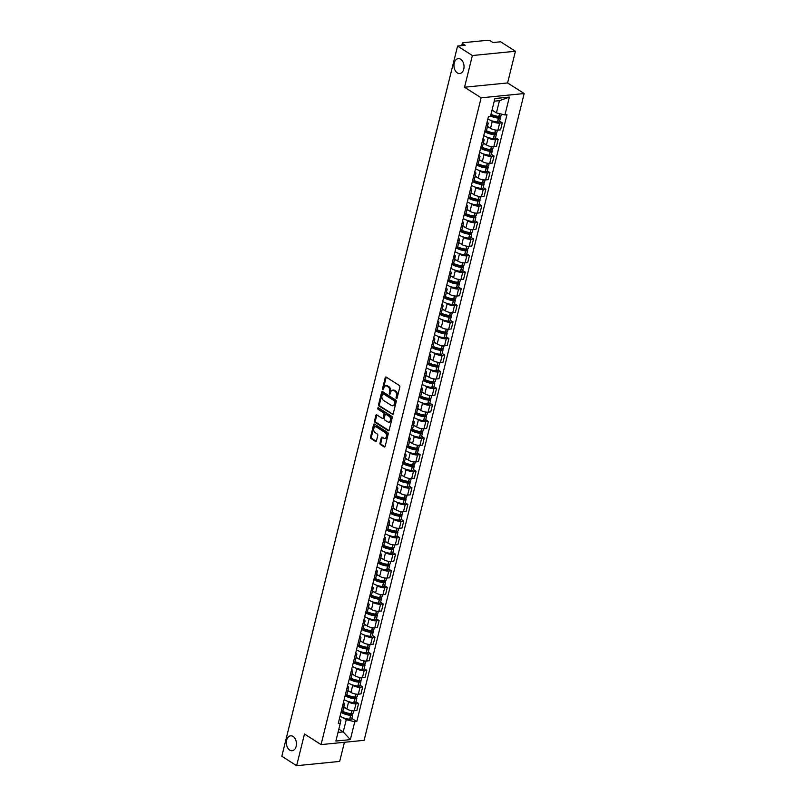 <?xml version="1.0" encoding="UTF-8"?>
<svg xmlns="http://www.w3.org/2000/svg" width="806" height="806" viewBox="0 0 806 806"><rect width="100%" height="100%" fill="white"/><g stroke="black" fill="none" stroke-linecap="round" stroke-linejoin="round"><path stroke-width="1.21" d="M396.401 398.507A0.806 0.544 -95.7 0 0 397.096 398.104L399.836 387.011A1.149 0.766 -95.7 0 0 399.363 385.5L386.215 377.107A1.149 0.766 -95.7 0 0 385.228 377.682L382.487 388.774A0.806 0.544 -95.7 0 0 383.505 389.429L383.868 387.998A3.667 2.468 -95.7 0 1 385.832 385.832A3.667 2.468 -95.7 0 1 387.031 386.145L388.119 386.85A3.667 2.468 -95.7 0 1 389.63 391.676L389.278 393.116A0.806 0.544 -95.7 0 0 390.295 393.771L390.658 392.331A3.667 2.468 -95.7 0 1 392.633 390.175A3.667 2.468 -95.7 0 1 393.822 390.487L394.91 391.182A3.667 2.468 -95.7 0 1 396.421 396.018L396.068 397.449A0.806 0.544 -95.7 0 0 396.401 398.507M293.092 736.472A7.476 5.017 -95.7 0 0 290.674 735.838A7.476 5.017 -95.7 0 0 286.382 741.963A7.476 5.017 -95.7 0 0 289.727 750.084A7.476 5.017 -95.7 0 0 292.145 750.718A7.476 5.017 -95.7 0 0 296.437 744.583A7.476 5.017 -95.7 0 0 293.092 736.472M460.679 59.271A7.476 5.017 -95.7 0 0 458.261 58.637A7.476 5.017 -95.7 0 0 453.969 64.762A7.476 5.017 -95.7 0 0 457.314 72.883A7.476 5.017 -95.7 0 0 459.742 73.517A7.476 5.017 -95.7 0 0 464.024 67.382A7.476 5.017 -95.7 0 0 460.679 59.271M379.999 443.068A1.149 0.766 -95.7 0 0 380.472 444.58L384.16 446.937A1.149 0.766 -95.7 0 0 385.147 446.353L388.2 434.041A1.149 0.766 -95.7 0 0 387.726 432.53L374.578 424.137A1.149 0.766 -95.7 0 0 373.591 424.712L370.548 437.023A1.149 0.766 -95.7 0 0 371.012 438.535L375.475 441.386A1.149 0.766 -95.7 0 0 376.462 440.801L377.762 435.532A1.149 0.766 -95.7 0 0 377.289 434.021L375.082 432.61A3.063 2.055 -95.7 0 1 373.712 429.286A3.063 2.055 -95.7 0 1 375.475 426.767A3.063 2.055 -95.7 0 1 376.462 427.029L385.117 432.56A3.063 2.055 -95.7 0 1 386.487 435.885A3.063 2.055 -95.7 0 1 384.734 438.404A3.063 2.055 -95.7 0 1 383.737 438.142L382.296 437.225A1.149 0.766 -95.7 0 0 381.309 437.799L379.999 443.068L380.865 442.988A1.149 0.766 -95.7 0 0 381.339 444.489L384.946 446.796M464.538 87.219L507.589 82.947L515.427 51.252L472.376 55.533L464.538 87.219L481.132 97.818L321.06 744.603L304.477 734.014L296.628 765.7L281.828 756.24L457.576 46.073L465.193 45.317L462.886 43.846L462.453 45.589M472.376 55.533L457.576 46.073M392.2 414.475A1.149 0.766 -95.7 0 0 393.187 413.891L396.23 401.579A1.149 0.766 -95.7 0 0 395.756 400.068L382.618 391.666A1.149 0.766 -95.7 0 0 381.631 392.25L378.578 404.562A1.149 0.766 -95.7 0 0 379.052 406.073L392.915 414.405M392.22 417.81L389.167 430.122A1.149 0.766 -95.7 0 1 388.18 430.706L375.032 422.304A1.149 0.766 -95.7 0 1 374.558 420.792L375.868 415.523A1.149 0.766 -95.7 0 1 376.855 414.949L382.185 418.354A1.149 0.766 -95.7 0 0 383.172 417.78L384.039 414.274A1.149 0.766 -95.7 0 0 383.565 412.773L378.014 409.226A0.806 0.544 -95.7 0 1 378.377 407.765L391.746 416.299A1.149 0.766 -95.7 0 1 392.22 417.81M515.427 51.252L500.617 41.791L493 42.557L490.693 41.076A2.337 0.806 13.9 0 0 487.489 40.3L463.118 42.718A2.337 0.806 13.9 0 0 462.342 43.111A2.337 0.806 13.9 0 0 462.886 43.846M507.589 82.947L524.172 93.536L364.111 740.331L321.06 744.603M296.628 765.7L339.679 761.418L344.414 742.286M487.116 121.968A5.37 1.864 -166.1 0 1 488.194 123.54A5.37 1.864 -166.1 0 1 486.512 124.416M487.489 126.391L490.542 128.335A5.37 1.864 13.9 0 0 497.917 130.129L499.66 123.117A5.37 1.864 -166.1 0 1 492.275 121.323L490.925 120.457M499.66 123.117L502.289 122.855L499.639 121.162M484.779 131.438A5.37 1.864 13.9 0 0 486.451 130.552L488.194 123.54M497.917 130.129L500.546 129.867L502.289 122.855M483.016 138.561A5.37 1.864 -166.1 0 1 484.084 140.123A5.37 1.864 -166.1 0 1 482.411 141.01M495.529 137.745L498.179 139.438L495.549 139.7A5.37 1.864 -166.1 0 1 488.174 137.907L486.824 137.05M480.668 148.022A5.37 1.864 13.9 0 0 482.351 147.145L484.084 140.123M483.378 142.974L486.431 144.929A5.37 1.864 13.9 0 0 493.816 146.722L496.446 146.46L498.179 139.438M478.905 155.145A5.37 1.864 -166.1 0 1 479.983 156.717A5.37 1.864 -166.1 0 1 478.301 157.593M491.428 154.339L494.078 156.032L491.448 156.293A5.37 1.864 -166.1 0 1 484.063 154.5L482.713 153.634M476.568 164.615A5.37 1.864 13.9 0 0 478.24 163.729L479.983 156.717M479.278 159.568L482.331 161.522A5.37 1.864 13.9 0 0 489.705 163.306L492.335 163.054L494.078 156.032M474.805 171.738A5.37 1.864 -166.1 0 1 475.872 173.3A5.37 1.864 -166.1 0 1 474.2 174.187M487.318 170.932L489.967 172.615L487.338 172.877A5.37 1.864 -166.1 0 1 479.963 171.094L478.613 170.227M472.457 181.209A5.37 1.864 13.9 0 0 474.14 180.322L475.872 173.3M475.167 176.161L478.22 178.106A5.37 1.864 13.9 0 0 485.605 179.899L488.235 179.637L489.967 172.615M470.694 188.332A5.37 1.864 -166.1 0 1 471.772 189.894A5.37 1.864 -166.1 0 1 470.089 190.78M483.217 187.516L485.867 189.209L483.237 189.47A5.37 1.864 -166.1 0 1 475.852 187.677L474.502 186.821M468.357 197.792A5.37 1.864 13.9 0 0 470.029 196.916L471.772 189.894M471.067 192.745L474.119 194.699A5.37 1.864 13.9 0 0 481.494 196.493L484.124 196.231L485.867 189.209M466.593 204.915A5.37 1.864 -166.1 0 1 467.661 206.487A5.37 1.864 -166.1 0 1 465.989 207.364M479.107 204.109L481.756 205.802L479.127 206.064A5.37 1.864 -166.1 0 1 471.752 204.271L470.402 203.404M464.246 214.386A5.37 1.864 13.9 0 0 465.928 213.499L467.661 206.487M466.956 209.338L470.009 211.283A5.37 1.864 13.9 0 0 477.394 213.076L480.023 212.814L481.756 205.802M462.483 221.509A5.37 1.864 -166.1 0 1 463.561 223.071A5.37 1.864 -166.1 0 1 461.878 223.957M475.006 220.693L477.656 222.385L475.026 222.647A5.37 1.864 -166.1 0 1 467.641 220.854L466.291 219.998M460.145 230.979A5.37 1.864 13.9 0 0 461.818 230.093L463.561 223.071M462.856 225.922L465.908 227.876A5.37 1.864 13.9 0 0 473.293 229.67L475.913 229.408L477.656 222.385M458.382 238.102A5.37 1.864 -166.1 0 1 459.45 239.664A5.37 1.864 -166.1 0 1 457.778 240.551M470.895 237.286L473.545 238.979L470.916 239.241A5.37 1.864 -166.1 0 1 463.541 237.448L462.191 236.591M456.035 247.563A5.37 1.864 13.9 0 0 457.717 246.686L459.45 239.664M458.745 242.515L461.798 244.47A5.37 1.864 13.9 0 0 469.183 246.263L471.812 246.001L473.545 238.979M454.272 254.686A5.37 1.864 -166.1 0 1 455.35 256.248A5.37 1.864 -166.1 0 1 453.667 257.134M466.795 253.88L469.445 255.573L466.815 255.834A5.37 1.864 -166.1 0 1 459.43 254.041L458.08 253.175M451.934 264.156A5.37 1.864 13.9 0 0 453.607 263.27L455.35 256.248M454.644 259.109L457.697 261.053A5.37 1.864 13.9 0 0 465.082 262.847L467.702 262.585L469.445 255.573M450.171 271.279A5.37 1.864 -166.1 0 1 451.239 272.841A5.37 1.864 -166.1 0 1 449.567 273.728M462.684 270.463L465.334 272.156L462.704 272.418A5.37 1.864 -166.1 0 1 455.33 270.625L453.98 269.768M447.824 280.74A5.37 1.864 13.9 0 0 449.506 279.863L451.239 272.841M450.534 275.692L453.587 277.647A5.37 1.864 13.9 0 0 460.972 279.44L463.601 279.178L465.334 272.156M446.061 287.863A5.37 1.864 -166.1 0 1 447.139 289.435A5.37 1.864 -166.1 0 1 445.456 290.311M458.584 287.057L461.234 288.75L458.604 289.011A5.37 1.864 -166.1 0 1 451.219 287.218L449.869 286.352M443.723 297.333A5.37 1.864 13.9 0 0 445.396 296.447L447.139 289.435M446.433 292.286L449.486 294.24A5.37 1.864 13.9 0 0 456.871 296.024L459.491 295.762L461.234 288.75M441.96 304.456A5.37 1.864 -166.1 0 1 443.028 306.018A5.37 1.864 -166.1 0 1 441.356 306.905M454.473 303.65L457.123 305.333L454.493 305.595A5.37 1.864 -166.1 0 1 447.118 303.802L445.768 302.945M439.613 313.927A5.37 1.864 13.9 0 0 441.295 313.04L443.028 306.018M442.323 308.879L445.375 310.824A5.37 1.864 13.9 0 0 452.76 312.617L455.39 312.355L457.123 305.333M437.849 321.05A5.37 1.864 -166.1 0 1 438.927 322.612A5.37 1.864 -166.1 0 1 437.245 323.498M450.373 320.234L453.022 321.926L450.393 322.188A5.37 1.864 -166.1 0 1 443.008 320.395L441.658 319.539M435.512 330.51A5.37 1.864 13.9 0 0 437.184 329.634L438.927 322.612M438.222 325.463L441.275 327.417A5.37 1.864 13.9 0 0 448.66 329.211L451.279 328.949L453.022 321.926M433.749 337.633A5.37 1.864 -166.1 0 1 434.817 339.205A5.37 1.864 -166.1 0 1 433.144 340.082M446.262 336.827L448.912 338.52L446.282 338.782A5.37 1.864 -166.1 0 1 438.907 336.989L437.557 336.122M431.401 347.104A5.37 1.864 13.9 0 0 433.084 346.217L434.817 339.205M434.112 342.056L437.164 344.001A5.37 1.864 13.9 0 0 444.549 345.794L447.179 345.532L448.912 338.52M429.638 354.227A5.37 1.864 -166.1 0 1 430.716 355.789A5.37 1.864 -166.1 0 1 429.034 356.675M442.162 353.411L444.811 355.103L442.182 355.365A5.37 1.864 -166.1 0 1 434.797 353.572L433.447 352.716M427.301 363.697A5.37 1.864 13.9 0 0 428.973 362.811L430.716 355.789M430.011 358.64L433.064 360.594A5.37 1.864 13.9 0 0 440.449 362.388L443.068 362.126L444.811 355.103M425.538 370.82A5.37 1.864 -166.1 0 1 426.606 372.382A5.37 1.864 -166.1 0 1 424.933 373.269M438.051 370.004L440.701 371.697L438.071 371.959A5.37 1.864 -166.1 0 1 430.696 370.166L429.346 369.299M423.19 380.281A5.37 1.864 13.9 0 0 424.873 379.394L426.606 372.382M425.9 375.233L428.953 377.188A5.37 1.864 13.9 0 0 436.338 378.981L438.968 378.719L440.701 371.697M421.427 387.404A5.37 1.864 -166.1 0 1 422.505 388.966A5.37 1.864 -166.1 0 1 420.823 389.852M433.95 386.598L436.6 388.291L433.971 388.542A5.37 1.864 -166.1 0 1 426.586 386.759L425.236 385.893M419.09 396.874A5.37 1.864 13.9 0 0 420.762 395.988L422.505 388.966M421.8 391.827L424.853 393.771A5.37 1.864 13.9 0 0 432.238 395.565L434.857 395.303L436.6 388.291M417.327 403.997A5.37 1.864 -166.1 0 1 418.395 405.559A5.37 1.864 -166.1 0 1 416.722 406.446M429.84 403.181L432.49 404.874L429.86 405.136A5.37 1.864 -166.1 0 1 422.485 403.343L421.135 402.486M414.979 413.458A5.37 1.864 13.9 0 0 416.662 412.581L418.395 405.559M417.689 408.41L420.742 410.365A5.37 1.864 13.9 0 0 428.127 412.158L430.757 411.896L432.49 404.874M413.216 420.581A5.37 1.864 -166.1 0 1 414.294 422.153A5.37 1.864 -166.1 0 1 412.612 423.029M425.739 419.775L428.389 421.467L425.759 421.729A5.37 1.864 -166.1 0 1 418.374 419.936L417.024 419.07M410.879 430.051A5.37 1.864 13.9 0 0 412.551 429.165L414.294 422.153M413.589 425.004L416.642 426.948A5.37 1.864 13.9 0 0 424.027 428.742L426.646 428.48L428.389 421.467M409.116 437.174A5.37 1.864 -166.1 0 1 410.183 438.736A5.37 1.864 -166.1 0 1 408.511 439.623M421.629 436.368L424.278 438.051L421.649 438.313A5.37 1.864 -166.1 0 1 414.274 436.52L412.924 435.663M406.768 446.645A5.37 1.864 13.9 0 0 408.451 445.758L410.183 438.736M409.478 441.597L412.531 443.542A5.37 1.864 13.9 0 0 419.916 445.335L422.546 445.073L424.278 438.051M405.005 453.768A5.37 1.864 -166.1 0 1 406.083 455.33A5.37 1.864 -166.1 0 1 404.4 456.216M417.528 452.952L420.178 454.644L417.548 454.906A5.37 1.864 -166.1 0 1 410.163 453.113L408.813 452.257M402.668 463.228A5.37 1.864 13.9 0 0 404.34 462.352L406.083 455.33M405.378 458.181L408.43 460.135A5.37 1.864 13.9 0 0 415.815 461.929L418.435 461.667L420.178 454.644M400.904 470.351A5.37 1.864 -166.1 0 1 401.972 471.923A5.37 1.864 -166.1 0 1 400.3 472.8M413.418 469.545L416.067 471.238L413.438 471.5A5.37 1.864 -166.1 0 1 406.063 469.707L404.713 468.84M398.557 479.822A5.37 1.864 13.9 0 0 400.239 478.935L401.972 471.923M401.267 474.774L404.32 476.719A5.37 1.864 13.9 0 0 411.705 478.512L414.334 478.25L416.067 471.238M396.794 486.945A5.37 1.864 -166.1 0 1 397.872 488.507A5.37 1.864 -166.1 0 1 396.189 489.393M409.317 486.129L411.967 487.821L409.337 488.083A5.37 1.864 -166.1 0 1 401.952 486.29L400.602 485.434M394.456 496.415A5.37 1.864 13.9 0 0 396.129 495.529L397.872 488.507M397.167 491.358L400.219 493.312A5.37 1.864 13.9 0 0 407.604 495.106L410.224 494.844L411.967 487.821M392.693 503.538A5.37 1.864 -166.1 0 1 393.761 505.1A5.37 1.864 -166.1 0 1 392.089 505.977M405.206 502.722L407.856 504.415L405.227 504.677A5.37 1.864 -166.1 0 1 397.852 502.884L396.502 502.017M390.346 512.999A5.37 1.864 13.9 0 0 392.028 512.112L393.761 505.1M393.056 507.951L396.109 509.906A5.37 1.864 13.9 0 0 403.494 511.689L406.123 511.437L407.856 504.415M388.583 520.122A5.37 1.864 -166.1 0 1 389.661 521.683A5.37 1.864 -166.1 0 1 387.978 522.57M401.106 519.316L403.756 521.008L401.126 521.26A5.37 1.864 -166.1 0 1 393.741 519.477L392.391 518.611M386.245 529.592A5.37 1.864 13.9 0 0 387.918 528.706L389.661 521.683M388.955 524.545L392.008 526.489A5.37 1.864 13.9 0 0 399.393 528.283L402.013 528.021L403.756 521.008M384.482 536.715A5.37 1.864 -166.1 0 1 385.55 538.277A5.37 1.864 -166.1 0 1 383.878 539.164M396.995 535.899L399.645 537.592L397.015 537.854A5.37 1.864 -166.1 0 1 389.641 536.061L388.291 535.204M382.135 546.176A5.37 1.864 13.9 0 0 383.817 545.299L385.55 538.277M384.845 541.128L387.898 543.083A5.37 1.864 13.9 0 0 395.283 544.876L397.912 544.614L399.645 537.592M380.372 553.299A5.37 1.864 -166.1 0 1 381.45 554.871A5.37 1.864 -166.1 0 1 379.767 555.747M392.895 552.493L395.545 554.185L392.915 554.447A5.37 1.864 -166.1 0 1 385.53 552.654L384.18 551.788M378.034 562.769A5.37 1.864 13.9 0 0 379.707 561.883L381.45 554.871M380.744 557.722L383.797 559.666A5.37 1.864 13.9 0 0 391.182 561.46L393.802 561.198L395.545 554.185M376.271 569.892A5.37 1.864 -166.1 0 1 377.339 571.454A5.37 1.864 -166.1 0 1 375.667 572.341M388.784 569.076L391.434 570.769L388.804 571.031A5.37 1.864 -166.1 0 1 381.429 569.238L380.079 568.381M373.924 579.363A5.37 1.864 13.9 0 0 375.606 578.476L377.339 571.454M376.634 574.315L379.686 576.26A5.37 1.864 13.9 0 0 387.071 578.053L389.701 577.791L391.434 570.769M372.16 586.486A5.37 1.864 -166.1 0 1 373.238 588.048A5.37 1.864 -166.1 0 1 371.556 588.934M384.684 585.67L387.333 587.362L384.704 587.624A5.37 1.864 -166.1 0 1 377.319 585.831L375.969 584.975M369.823 595.946A5.37 1.864 13.9 0 0 371.495 595.07L373.238 588.048M372.533 590.899L375.586 592.853A5.37 1.864 13.9 0 0 382.971 594.647L385.59 594.385L387.333 587.362M368.06 603.069A5.37 1.864 -166.1 0 1 369.128 604.641A5.37 1.864 -166.1 0 1 367.455 605.518M380.573 602.263L383.223 603.956L380.593 604.218A5.37 1.864 -166.1 0 1 373.218 602.425L371.868 601.558M365.712 612.54A5.37 1.864 13.9 0 0 367.395 611.653L369.128 604.641M368.423 607.492L371.475 609.437A5.37 1.864 13.9 0 0 378.86 611.23L381.49 610.968L383.223 603.956M363.949 619.663A5.37 1.864 -166.1 0 1 365.027 621.225A5.37 1.864 -166.1 0 1 363.345 622.111M376.473 618.847L379.122 620.539L376.493 620.801A5.37 1.864 -166.1 0 1 369.108 619.008L367.758 618.152M361.612 629.123A5.37 1.864 13.9 0 0 363.284 628.247L365.027 621.225M364.322 624.076L367.375 626.03A5.37 1.864 13.9 0 0 374.76 627.824L377.379 627.562L379.122 620.539M359.849 636.246A5.37 1.864 -166.1 0 1 360.917 637.818A5.37 1.864 -166.1 0 1 359.244 638.695M372.362 635.44L375.012 637.133L372.382 637.395A5.37 1.864 -166.1 0 1 365.007 635.602L363.657 634.735M357.501 645.717A5.37 1.864 13.9 0 0 359.184 644.83L360.917 637.818M360.211 640.669L363.264 642.624A5.37 1.864 13.9 0 0 370.649 644.407L373.279 644.155L375.012 637.133M355.738 652.84A5.37 1.864 -166.1 0 1 356.816 654.401A5.37 1.864 -166.1 0 1 355.134 655.288M368.261 652.034L370.911 653.726L368.282 653.978A5.37 1.864 -166.1 0 1 360.897 652.195L359.547 651.329M353.401 662.31A5.37 1.864 13.9 0 0 355.073 661.424L356.816 654.401M356.111 657.263L359.164 659.207A5.37 1.864 13.9 0 0 366.549 661.001L369.168 660.739L370.911 653.726M351.638 669.433A5.37 1.864 -166.1 0 1 352.706 670.995A5.37 1.864 -166.1 0 1 351.033 671.882M364.151 668.617L366.801 670.31L364.171 670.572A5.37 1.864 -166.1 0 1 356.796 668.779L355.446 667.922M349.29 678.894A5.37 1.864 13.9 0 0 350.973 678.017L352.706 670.995M352 673.846L355.053 675.801A5.37 1.864 13.9 0 0 362.438 677.594L365.068 677.332L366.801 670.31M347.527 686.017A5.37 1.864 -166.1 0 1 348.605 687.589A5.37 1.864 -166.1 0 1 346.923 688.465M360.05 685.211L362.7 686.903L360.07 687.165A5.37 1.864 -166.1 0 1 352.685 685.372L351.335 684.506M345.19 695.487A5.37 1.864 13.9 0 0 346.862 694.601L348.605 687.589M347.9 690.44L350.953 692.384A5.37 1.864 13.9 0 0 358.338 694.178L360.957 693.916L362.7 686.903M343.427 702.61A5.37 1.864 -166.1 0 1 344.494 704.172A5.37 1.864 -166.1 0 1 342.822 705.059M355.94 701.794L358.589 703.487L355.96 703.749A5.37 1.864 -166.1 0 1 348.585 701.955L347.235 701.099M341.079 712.081A5.37 1.864 13.9 0 0 342.762 711.194L344.494 704.172M343.789 707.033L346.842 708.978A5.37 1.864 13.9 0 0 354.227 710.771L356.856 710.509L358.589 703.487M492.033 110.079L496.425 112.89L499.458 100.659L494.239 101.183M338.016 732.442L343.235 731.919L346.258 719.687L354.771 721.753L350.348 739.626L335.88 741.057L340.303 723.194L338.278 723.395L488.446 116.598L490.471 116.396L494.894 98.523L509.362 97.093L504.939 114.956L496.425 112.89M354.771 721.753L356.796 721.551L506.964 114.754L504.939 114.956M481.132 97.818L524.172 93.536M338.842 729.108L343.235 731.919L350.348 739.626M339.316 719.194L340.928 720.221L340.303 723.194M346.258 719.687L343.124 717.693M351.839 718.388L356.796 721.551M509.362 97.093L499.458 100.659M397.056 398.214A0.806 0.544 -95.7 0 1 396.935 397.368L397.287 395.927A3.667 2.468 -95.7 0 0 395.776 391.101L394.91 391.182M392.633 390.175L393.489 390.094A3.667 2.468 -95.7 0 1 394.678 390.396L395.776 391.101M385.832 385.832L386.699 385.752A3.667 2.468 -95.7 0 1 387.888 386.064L388.986 386.759A3.667 2.468 -95.7 0 1 390.497 391.595L390.134 393.026A0.806 0.544 -95.7 0 0 390.265 393.872M386.306 377.158A1.149 0.766 -95.7 0 0 386.094 377.601L383.344 388.694A0.806 0.544 -95.7 0 0 383.475 389.54M382.699 391.726A1.149 0.766 -95.7 0 0 382.487 392.159L379.435 404.481A1.149 0.766 -95.7 0 0 379.908 405.992L392.975 414.334M394.93 402.073A0.806 0.544 -95.7 0 0 394.597 401.015L383.062 393.64A0.806 0.544 -95.7 0 0 382.366 394.053L381.994 395.565A3.667 2.468 -95.7 0 0 383.505 400.391L391.384 405.428A3.667 2.468 -95.7 0 0 392.582 405.74A3.667 2.468 -95.7 0 0 394.547 403.584L394.93 402.073L395.786 401.982A0.806 0.544 -95.7 0 0 395.454 400.925L394.597 401.015M383.414 393.61A0.806 0.544 -95.7 0 1 383.918 393.56L395.454 400.925M392.582 405.74L393.439 405.66A3.667 2.468 -95.7 0 0 395.414 403.504L394.547 403.584M395.786 401.982L395.414 403.504M388.955 430.565L375.898 422.223L375.032 422.304M376.936 414.999A1.149 0.766 -95.7 0 0 376.724 415.443L375.425 420.712A1.149 0.766 -95.7 0 0 375.898 422.223M383.052 418.264A1.149 0.766 -95.7 0 0 384.039 417.689L384.905 414.193A1.149 0.766 -95.7 0 0 384.432 412.682L378.014 409.226M378.608 407.907A0.806 0.544 -95.7 0 0 378.88 409.136M387.716 421.891A3.063 2.055 -95.7 0 0 388.714 422.143A3.063 2.055 -95.7 0 0 390.467 419.634A3.063 2.055 -95.7 0 0 389.096 416.299L386.054 414.355A1.149 0.766 -95.7 0 0 385.067 414.929L384.2 418.425A1.149 0.766 -95.7 0 0 384.674 419.936L387.716 421.891M388.714 422.143L389.57 422.062A3.063 2.055 -95.7 0 0 391.333 419.543A3.063 2.055 -95.7 0 0 389.963 416.218L389.096 416.299M386.195 414.344A1.149 0.766 -95.7 0 1 386.91 414.264L389.963 416.218M382.376 437.275A1.149 0.766 -95.7 0 0 382.165 437.708L380.865 442.988M384.734 438.404L385.59 438.313A3.063 2.055 -95.7 0 0 387.354 435.804A3.063 2.055 -95.7 0 0 385.983 432.469L385.117 432.56M375.475 426.767L376.331 426.686A3.063 2.055 -95.7 0 1 377.329 426.948L385.983 432.469M374.659 424.188A1.149 0.766 -95.7 0 0 374.458 424.621L371.405 436.943A1.149 0.766 -95.7 0 0 371.878 438.454L376.251 441.245M497.876 116.306L499.035 117.273L497.947 117.505A7.355 2.549 -166.1 0 1 490.723 115.389M487.872 118.915A8.876 3.073 13.9 0 0 488.073 119.046A8.876 3.073 13.9 0 0 497.483 121.998L497.634 122.008A2.952 1.018 13.9 0 0 499.549 121.525L500.506 117.646A2.952 1.018 13.9 0 0 499.821 116.719L499.398 116.447M490.562 116.014A8.876 3.073 13.9 0 0 498.44 118.119L498.592 118.129A2.952 1.018 13.9 0 0 500.506 117.646M501.382 114.089L500.929 115.943A2.952 1.018 -166.1 0 1 499.015 116.427L498.864 116.417A8.876 3.073 -166.1 0 1 490.985 114.311M491.952 110.422A8.876 3.073 13.9 0 0 493.735 111.168M493.776 132.899L494.924 133.867L493.846 134.088A7.355 2.549 -166.1 0 1 486.048 131.65A7.355 2.549 -166.1 0 1 485.524 131.287M483.771 135.509A8.876 3.073 13.9 0 0 483.963 135.64A8.876 3.073 13.9 0 0 493.373 138.592L493.534 138.602A2.952 1.018 13.9 0 0 495.438 138.118L496.405 134.229A2.952 1.018 13.9 0 0 495.71 133.312L495.297 133.04M484.728 131.63A8.876 3.073 13.9 0 0 484.93 131.761A8.876 3.073 13.9 0 0 494.34 134.703L494.491 134.723A2.952 1.018 13.9 0 0 496.405 134.229M497.403 130.159L496.818 132.527A2.952 1.018 -166.1 0 1 494.914 133.02L494.753 133A8.876 3.073 -166.1 0 1 486.411 130.663M487.388 126.794A8.876 3.073 13.9 0 0 489.635 127.761M489.665 149.483L490.824 150.46L489.736 150.682A7.355 2.549 -166.1 0 1 481.938 148.233A7.355 2.549 -166.1 0 1 481.424 147.881M479.661 152.102A8.876 3.073 13.9 0 0 479.862 152.233A8.876 3.073 13.9 0 0 489.272 155.175L489.423 155.195A2.952 1.018 13.9 0 0 491.338 154.702L492.295 150.823A2.952 1.018 13.9 0 0 491.61 149.896L491.186 149.634M480.618 148.213A8.876 3.073 13.9 0 0 480.819 148.344A8.876 3.073 13.9 0 0 490.229 151.296L490.38 151.306A2.952 1.018 13.9 0 0 492.295 150.823M493.302 146.752L492.718 149.12A2.952 1.018 -166.1 0 1 490.804 149.604L490.653 149.594A8.876 3.073 -166.1 0 1 482.31 147.256M483.278 143.377A8.876 3.073 13.9 0 0 485.524 144.345M485.565 166.076L486.713 167.044L485.635 167.265A7.355 2.549 -166.1 0 1 477.837 164.827A7.355 2.549 -166.1 0 1 477.313 164.464M475.56 168.686A8.876 3.073 13.9 0 0 475.752 168.817A8.876 3.073 13.9 0 0 485.162 171.769L485.323 171.779A2.952 1.018 13.9 0 0 487.227 171.295L488.194 167.416A2.952 1.018 13.9 0 0 487.499 166.489L487.086 166.217M476.517 164.807A8.876 3.073 13.9 0 0 476.719 164.938A8.876 3.073 13.9 0 0 486.129 167.89L486.28 167.9A2.952 1.018 13.9 0 0 488.194 167.416M489.192 163.346L488.607 165.714A2.952 1.018 -166.1 0 1 486.703 166.197L486.542 166.187A8.876 3.073 -166.1 0 1 478.21 163.85M479.177 159.971A8.876 3.073 13.9 0 0 481.424 160.938M481.454 182.66L482.613 183.637L481.525 183.859A7.355 2.549 -166.1 0 1 473.727 181.41A7.355 2.549 -166.1 0 1 473.213 181.058M471.45 185.279A8.876 3.073 13.9 0 0 471.651 185.41A8.876 3.073 13.9 0 0 481.061 188.352L481.212 188.372A2.952 1.018 13.9 0 0 483.126 187.879L484.084 184A2.952 1.018 13.9 0 0 483.399 183.073L482.975 182.811M472.407 181.4A8.876 3.073 13.9 0 0 472.608 181.531A8.876 3.073 13.9 0 0 482.018 184.473L482.169 184.493A2.952 1.018 13.9 0 0 484.084 184M485.091 179.929L484.507 182.297A2.952 1.018 -166.1 0 1 482.593 182.791L482.441 182.771A8.876 3.073 -166.1 0 1 474.099 180.433M475.066 176.554A8.876 3.073 13.9 0 0 477.313 177.532M477.354 199.253L478.502 200.231L477.424 200.452A7.355 2.549 -166.1 0 1 469.626 198.004A7.355 2.549 -166.1 0 1 469.102 197.641M467.349 201.873A8.876 3.073 13.9 0 0 467.54 201.994A8.876 3.073 13.9 0 0 476.951 204.946L477.112 204.956A2.952 1.018 13.9 0 0 479.016 204.472L479.983 200.593A2.952 1.018 13.9 0 0 479.288 199.666L478.875 199.394M468.306 197.984A8.876 3.073 13.9 0 0 468.508 198.115A8.876 3.073 13.9 0 0 477.918 201.067L478.069 201.077A2.952 1.018 13.9 0 0 479.983 200.593M480.981 196.523L480.396 198.891A2.952 1.018 -166.1 0 1 478.492 199.374L478.331 199.364A8.876 3.073 -166.1 0 1 469.999 197.027M470.966 193.148A8.876 3.073 13.9 0 0 473.213 194.115M473.243 215.847L474.402 216.814L473.313 217.036A7.355 2.549 -166.1 0 1 465.515 214.598A7.355 2.549 -166.1 0 1 465.002 214.235M463.238 218.456A8.876 3.073 13.9 0 0 463.44 218.587A8.876 3.073 13.9 0 0 472.85 221.539L473.001 221.549A2.952 1.018 13.9 0 0 474.915 221.066L475.872 217.177A2.952 1.018 13.9 0 0 475.187 216.26L474.764 215.988M464.196 214.577A8.876 3.073 13.9 0 0 464.397 214.708A8.876 3.073 13.9 0 0 473.807 217.65L473.958 217.67A2.952 1.018 13.9 0 0 475.872 217.177M476.88 213.106L476.296 215.484A2.952 1.018 -166.1 0 1 474.381 215.968L474.23 215.958A8.876 3.073 -166.1 0 1 465.888 213.61M466.855 209.741A8.876 3.073 13.9 0 0 469.102 210.709M469.142 232.43L470.291 233.408L469.213 233.629A7.355 2.549 -166.1 0 1 461.415 231.181A7.355 2.549 -166.1 0 1 460.891 230.828M459.138 235.05A8.876 3.073 13.9 0 0 459.329 235.181A8.876 3.073 13.9 0 0 468.739 238.123L468.901 238.143A2.952 1.018 13.9 0 0 470.805 237.649L471.772 233.77A2.952 1.018 13.9 0 0 471.077 232.843L470.664 232.581M460.095 231.161A8.876 3.073 13.9 0 0 460.297 231.292A8.876 3.073 13.9 0 0 469.707 234.244L469.858 234.254A2.952 1.018 13.9 0 0 471.772 233.77M472.769 229.7L472.185 232.068A2.952 1.018 -166.1 0 1 470.281 232.561L470.12 232.541A8.876 3.073 -166.1 0 1 461.788 230.204M462.755 226.325A8.876 3.073 13.9 0 0 465.002 227.302M465.032 249.024L466.19 249.991L465.102 250.223A7.355 2.549 -166.1 0 1 457.304 247.774A7.355 2.549 -166.1 0 1 456.79 247.412M455.027 251.633A8.876 3.073 13.9 0 0 455.229 251.764A8.876 3.073 13.9 0 0 464.639 254.716L464.79 254.726A2.952 1.018 13.9 0 0 466.704 254.243L467.661 250.364A2.952 1.018 13.9 0 0 466.976 249.437L466.553 249.165M455.984 247.754A8.876 3.073 13.9 0 0 456.186 247.885A8.876 3.073 13.9 0 0 465.596 250.837L465.747 250.847A2.952 1.018 13.9 0 0 467.661 250.364M468.669 246.293L468.085 248.661A2.952 1.018 -166.1 0 1 466.17 249.145L466.019 249.135A8.876 3.073 -166.1 0 1 457.677 246.797M458.644 242.918A8.876 3.073 13.9 0 0 460.891 243.886M460.931 265.607L462.08 266.585L461.002 266.806A7.355 2.549 -166.1 0 1 453.204 264.368A7.355 2.549 -166.1 0 1 452.68 264.005M450.927 268.227A8.876 3.073 13.9 0 0 451.118 268.358A8.876 3.073 13.9 0 0 460.528 271.31L460.689 271.32A2.952 1.018 13.9 0 0 462.594 270.836L463.561 266.947A2.952 1.018 13.9 0 0 462.866 266.03L462.453 265.758M451.884 264.348A8.876 3.073 13.9 0 0 452.085 264.479A8.876 3.073 13.9 0 0 461.495 267.421L461.647 267.441A2.952 1.018 13.9 0 0 463.561 266.947M464.558 262.877L463.974 265.245A2.952 1.018 -166.1 0 1 462.07 265.738L461.909 265.718A8.876 3.073 -166.1 0 1 453.577 263.381M454.544 259.512A8.876 3.073 13.9 0 0 456.79 260.479M456.821 282.201L457.979 283.178L456.891 283.4A7.355 2.549 -166.1 0 1 449.093 280.951A7.355 2.549 -166.1 0 1 448.579 280.589M446.816 284.82A8.876 3.073 13.9 0 0 447.018 284.951A8.876 3.073 13.9 0 0 456.428 287.893L456.579 287.913A2.952 1.018 13.9 0 0 458.493 287.42L459.45 283.541A2.952 1.018 13.9 0 0 458.765 282.614L458.342 282.352M447.773 280.931A8.876 3.073 13.9 0 0 447.975 281.062A8.876 3.073 13.9 0 0 457.385 284.014L457.536 284.024A2.952 1.018 13.9 0 0 459.45 283.541M460.458 279.47L459.873 281.838A2.952 1.018 -166.1 0 1 457.959 282.322L457.808 282.312A8.876 3.073 -166.1 0 1 449.466 279.974M450.433 276.095A8.876 3.073 13.9 0 0 452.68 277.062M452.72 298.794L453.869 299.761L452.791 299.983A7.355 2.549 -166.1 0 1 444.993 297.545A7.355 2.549 -166.1 0 1 444.469 297.182M442.716 301.404A8.876 3.073 13.9 0 0 442.907 301.535A8.876 3.073 13.9 0 0 452.317 304.487L452.478 304.497A2.952 1.018 13.9 0 0 454.383 304.013L455.35 300.134A2.952 1.018 13.9 0 0 454.655 299.207L454.241 298.935M443.673 297.525A8.876 3.073 13.9 0 0 443.874 297.656A8.876 3.073 13.9 0 0 453.284 300.608L453.435 300.618A2.952 1.018 13.9 0 0 455.35 300.134M456.347 296.064L455.763 298.432A2.952 1.018 -166.1 0 1 453.859 298.915L453.697 298.905A8.876 3.073 -166.1 0 1 445.365 296.568M446.333 292.689A8.876 3.073 13.9 0 0 448.579 293.656M448.61 315.378L449.768 316.355L448.68 316.577A7.355 2.549 -166.1 0 1 440.882 314.128A7.355 2.549 -166.1 0 1 440.368 313.776M438.605 317.997A8.876 3.073 13.9 0 0 438.807 318.128A8.876 3.073 13.9 0 0 448.217 321.07L448.368 321.09A2.952 1.018 13.9 0 0 450.282 320.597L451.239 316.718A2.952 1.018 13.9 0 0 450.554 315.791L450.131 315.529M439.562 314.118A8.876 3.073 13.9 0 0 439.764 314.249A8.876 3.073 13.9 0 0 449.174 317.191L449.325 317.211A2.952 1.018 13.9 0 0 451.239 316.718M452.247 312.647L451.662 315.015A2.952 1.018 -166.1 0 1 449.748 315.509L449.597 315.489A8.876 3.073 -166.1 0 1 441.255 313.151M442.222 309.272A8.876 3.073 13.9 0 0 444.469 310.25M444.509 331.971L445.658 332.949L444.58 333.17A7.355 2.549 -166.1 0 1 436.781 330.722A7.355 2.549 -166.1 0 1 436.258 330.359M434.505 334.591A8.876 3.073 13.9 0 0 434.696 334.712A8.876 3.073 13.9 0 0 444.106 337.664L444.267 337.674A2.952 1.018 13.9 0 0 446.171 337.19L447.139 333.311A2.952 1.018 13.9 0 0 446.443 332.384L446.03 332.112M435.462 330.702A8.876 3.073 13.9 0 0 435.663 330.833A8.876 3.073 13.9 0 0 445.073 333.785L445.224 333.795A2.952 1.018 13.9 0 0 447.139 333.311M448.136 329.241L447.552 331.609A2.952 1.018 -166.1 0 1 445.647 332.092L445.486 332.082A8.876 3.073 -166.1 0 1 437.154 329.745M438.121 325.866A8.876 3.073 13.9 0 0 440.368 326.833M440.398 348.565L441.557 349.532L440.469 349.754A7.355 2.549 -166.1 0 1 432.671 347.315A7.355 2.549 -166.1 0 1 432.157 346.953M430.394 351.174A8.876 3.073 13.9 0 0 430.595 351.305A8.876 3.073 13.9 0 0 440.005 354.257L440.157 354.267A2.952 1.018 13.9 0 0 442.071 353.784L443.028 349.895A2.952 1.018 13.9 0 0 442.343 348.978L441.92 348.706M431.351 347.295A8.876 3.073 13.9 0 0 431.553 347.426A8.876 3.073 13.9 0 0 440.963 350.368L441.114 350.388A2.952 1.018 13.9 0 0 443.028 349.895M444.035 345.824L443.451 348.202A2.952 1.018 -166.1 0 1 441.537 348.686L441.386 348.676A8.876 3.073 -166.1 0 1 433.044 346.328M434.011 342.459A8.876 3.073 13.9 0 0 436.258 343.427M436.298 365.148L437.446 366.125L436.368 366.347A7.355 2.549 -166.1 0 1 428.57 363.899A7.355 2.549 -166.1 0 1 428.046 363.546M426.293 367.768A8.876 3.073 13.9 0 0 426.485 367.899A8.876 3.073 13.9 0 0 435.895 370.841L436.056 370.861A2.952 1.018 13.9 0 0 437.96 370.367L438.927 366.488A2.952 1.018 13.9 0 0 438.232 365.561L437.819 365.299M427.251 363.879A8.876 3.073 13.9 0 0 427.452 364.01A8.876 3.073 13.9 0 0 436.862 366.962L437.013 366.972A2.952 1.018 13.9 0 0 438.927 366.488M439.935 362.418L439.341 364.786A2.952 1.018 -166.1 0 1 437.436 365.279L437.275 365.259A8.876 3.073 -166.1 0 1 428.943 362.922M429.91 359.043A8.876 3.073 13.9 0 0 432.157 360.01M432.187 381.742L433.346 382.709L432.258 382.941A7.355 2.549 -166.1 0 1 424.46 380.492A7.355 2.549 -166.1 0 1 423.946 380.13M422.183 384.351A8.876 3.073 13.9 0 0 422.384 384.482A8.876 3.073 13.9 0 0 431.794 387.434L431.945 387.444A2.952 1.018 13.9 0 0 433.86 386.961L434.817 383.082A2.952 1.018 13.9 0 0 434.132 382.155L433.709 381.883M423.14 380.472A8.876 3.073 13.9 0 0 423.341 380.603A8.876 3.073 13.9 0 0 432.751 383.555L432.903 383.565A2.952 1.018 13.9 0 0 434.817 383.082M435.824 379.011L435.24 381.379A2.952 1.018 -166.1 0 1 433.326 381.863L433.175 381.853A8.876 3.073 -166.1 0 1 424.833 379.515M425.8 375.636A8.876 3.073 13.9 0 0 428.046 376.604M428.087 398.325L429.235 399.302L428.157 399.524A7.355 2.549 -166.1 0 1 420.359 397.086A7.355 2.549 -166.1 0 1 419.835 396.723M418.082 400.945A8.876 3.073 13.9 0 0 418.274 401.076A8.876 3.073 13.9 0 0 427.684 404.028L427.845 404.038A2.952 1.018 13.9 0 0 429.749 403.554L430.716 399.665A2.952 1.018 13.9 0 0 430.021 398.738L429.608 398.476M419.039 397.066A8.876 3.073 13.9 0 0 419.241 397.197A8.876 3.073 13.9 0 0 428.651 400.139L428.802 400.159A2.952 1.018 13.9 0 0 430.716 399.665M431.724 395.595L431.129 397.963A2.952 1.018 -166.1 0 1 429.225 398.456L429.064 398.436A8.876 3.073 -166.1 0 1 420.732 396.099M421.699 392.23A8.876 3.073 13.9 0 0 423.946 393.197M423.976 414.919L425.135 415.896L424.047 416.118A7.355 2.549 -166.1 0 1 416.249 413.669A7.355 2.549 -166.1 0 1 415.735 413.307M413.972 417.538A8.876 3.073 13.9 0 0 414.173 417.669A8.876 3.073 13.9 0 0 423.583 420.611L423.734 420.631A2.952 1.018 13.9 0 0 425.649 420.138L426.606 416.259A2.952 1.018 13.9 0 0 425.921 415.332L425.497 415.07M414.929 413.649A8.876 3.073 13.9 0 0 415.13 413.78A8.876 3.073 13.9 0 0 424.54 416.732L424.691 416.742A2.952 1.018 13.9 0 0 426.606 416.259M427.613 412.188L427.029 414.556A2.952 1.018 -166.1 0 1 425.115 415.04L424.964 415.03A8.876 3.073 -166.1 0 1 416.621 412.692M417.589 408.813A8.876 3.073 13.9 0 0 419.835 409.78M419.876 431.512L421.024 432.479L419.946 432.701A7.355 2.549 -166.1 0 1 412.148 430.263A7.355 2.549 -166.1 0 1 411.624 429.9M409.871 434.122A8.876 3.073 13.9 0 0 410.063 434.253A8.876 3.073 13.9 0 0 419.473 437.205L419.634 437.215A2.952 1.018 13.9 0 0 421.538 436.731L422.505 432.852A2.952 1.018 13.9 0 0 421.81 431.925L421.397 431.653M410.828 430.243A8.876 3.073 13.9 0 0 411.03 430.374A8.876 3.073 13.9 0 0 420.44 433.326L420.591 433.336A2.952 1.018 13.9 0 0 422.505 432.852M423.513 428.782L422.918 431.15A2.952 1.018 -166.1 0 1 421.014 431.633L420.853 431.623A8.876 3.073 -166.1 0 1 412.521 429.286M413.488 425.407A8.876 3.073 13.9 0 0 415.735 426.374M415.765 448.096L416.924 449.073L415.836 449.295A7.355 2.549 -166.1 0 1 408.038 446.846A7.355 2.549 -166.1 0 1 407.524 446.494M405.761 450.715A8.876 3.073 13.9 0 0 405.962 450.846A8.876 3.073 13.9 0 0 415.372 453.788L415.523 453.808A2.952 1.018 13.9 0 0 417.437 453.315L418.395 449.436A2.952 1.018 13.9 0 0 417.71 448.509L417.286 448.247M406.728 446.836A8.876 3.073 13.9 0 0 406.919 446.957A8.876 3.073 13.9 0 0 416.329 449.909L416.48 449.919A2.952 1.018 13.9 0 0 418.395 449.436M419.402 445.365L418.818 447.733A2.952 1.018 -166.1 0 1 416.904 448.227L416.752 448.207A8.876 3.073 -166.1 0 1 408.41 445.869M409.377 441.99A8.876 3.073 13.9 0 0 411.624 442.968M411.665 464.689L412.813 465.667L411.735 465.888A7.355 2.549 -166.1 0 1 403.937 463.44A7.355 2.549 -166.1 0 1 403.413 463.077M401.66 467.299A8.876 3.073 13.9 0 0 401.851 467.43A8.876 3.073 13.9 0 0 411.262 470.382L411.423 470.392A2.952 1.018 13.9 0 0 413.327 469.908L414.294 466.029A2.952 1.018 13.9 0 0 413.599 465.102L413.186 464.83M402.617 463.42A8.876 3.073 13.9 0 0 402.819 463.551A8.876 3.073 13.9 0 0 412.229 466.503L412.38 466.513A2.952 1.018 13.9 0 0 414.294 466.029M415.302 461.959L414.707 464.327A2.952 1.018 -166.1 0 1 412.803 464.81L412.642 464.8A8.876 3.073 -166.1 0 1 404.31 462.463M405.277 458.584A8.876 3.073 13.9 0 0 407.524 459.551M407.554 481.283L408.713 482.25L407.624 482.472A7.355 2.549 -166.1 0 1 399.826 480.033A7.355 2.549 -166.1 0 1 399.313 479.671M397.549 483.892A8.876 3.073 13.9 0 0 397.751 484.023A8.876 3.073 13.9 0 0 407.161 486.975L407.312 486.985A2.952 1.018 13.9 0 0 409.226 486.502L410.183 482.613A2.952 1.018 13.9 0 0 409.498 481.696L409.075 481.424M398.517 480.013A8.876 3.073 13.9 0 0 398.708 480.144A8.876 3.073 13.9 0 0 408.118 483.086L408.269 483.106A2.952 1.018 13.9 0 0 410.183 482.613M411.191 478.542L410.607 480.91A2.952 1.018 -166.1 0 1 408.692 481.404L408.541 481.394A8.876 3.073 -166.1 0 1 400.199 479.046M401.166 475.177A8.876 3.073 13.9 0 0 403.413 476.145M403.453 497.866L404.602 498.843L403.524 499.065A7.355 2.549 -166.1 0 1 395.726 496.617A7.355 2.549 -166.1 0 1 395.202 496.264M393.449 500.486A8.876 3.073 13.9 0 0 393.64 500.617A8.876 3.073 13.9 0 0 403.05 503.559L403.212 503.579A2.952 1.018 13.9 0 0 405.116 503.085L406.083 499.206A2.952 1.018 13.9 0 0 405.388 498.279L404.975 498.017M394.406 496.597A8.876 3.073 13.9 0 0 394.608 496.728A8.876 3.073 13.9 0 0 404.018 499.68L404.169 499.69A2.952 1.018 13.9 0 0 406.083 499.206M407.09 495.136L406.496 497.504A2.952 1.018 -166.1 0 1 404.592 497.987L404.431 497.977A8.876 3.073 -166.1 0 1 396.099 495.64M397.066 491.761A8.876 3.073 13.9 0 0 399.313 492.728M399.343 514.46L400.501 515.427L399.413 515.659A7.355 2.549 -166.1 0 1 391.615 513.21A7.355 2.549 -166.1 0 1 391.101 512.848M389.338 517.069A8.876 3.073 13.9 0 0 389.54 517.2A8.876 3.073 13.9 0 0 398.95 520.152L399.101 520.162A2.952 1.018 13.9 0 0 401.015 519.679L401.972 515.8A2.952 1.018 13.9 0 0 401.287 514.873L400.864 514.601M390.305 513.19A8.876 3.073 13.9 0 0 390.497 513.321A8.876 3.073 13.9 0 0 399.907 516.273L400.058 516.283A2.952 1.018 13.9 0 0 401.972 515.8M402.98 511.729L402.396 514.097A2.952 1.018 -166.1 0 1 400.481 514.581L400.33 514.571A8.876 3.073 -166.1 0 1 391.988 512.233M392.955 508.354A8.876 3.073 13.9 0 0 395.202 509.321M395.242 531.043L396.391 532.02L395.313 532.242A7.355 2.549 -166.1 0 1 387.515 529.804A7.355 2.549 -166.1 0 1 386.991 529.441M385.238 533.663A8.876 3.073 13.9 0 0 385.429 533.794A8.876 3.073 13.9 0 0 394.839 536.746L395 536.756A2.952 1.018 13.9 0 0 396.905 536.272L397.872 532.383A2.952 1.018 13.9 0 0 397.177 531.456L396.764 531.194M386.195 529.784A8.876 3.073 13.9 0 0 386.396 529.915A8.876 3.073 13.9 0 0 395.806 532.857L395.958 532.877A2.952 1.018 13.9 0 0 397.872 532.383M398.879 528.313L398.285 530.68A2.952 1.018 -166.1 0 1 396.381 531.174L396.22 531.154A8.876 3.073 -166.1 0 1 387.888 528.817M388.855 524.948A8.876 3.073 13.9 0 0 391.101 525.915M391.132 547.637L392.29 548.614L391.202 548.836A7.355 2.549 -166.1 0 1 383.404 546.387A7.355 2.549 -166.1 0 1 382.89 546.025M381.127 550.256A8.876 3.073 13.9 0 0 381.329 550.387A8.876 3.073 13.9 0 0 390.739 553.329L390.89 553.349A2.952 1.018 13.9 0 0 392.804 552.856L393.761 548.977A2.952 1.018 13.9 0 0 393.076 548.05L392.653 547.788M382.094 546.367A8.876 3.073 13.9 0 0 382.286 546.498A8.876 3.073 13.9 0 0 391.696 549.45L391.847 549.46A2.952 1.018 13.9 0 0 393.761 548.977M394.769 544.906L394.184 547.274A2.952 1.018 -166.1 0 1 392.27 547.758L392.119 547.748A8.876 3.073 -166.1 0 1 383.777 545.41M384.744 541.531A8.876 3.073 13.9 0 0 386.991 542.498M387.031 564.23L388.18 565.197L387.102 565.419A7.355 2.549 -166.1 0 1 379.304 562.981A7.355 2.549 -166.1 0 1 378.78 562.618M377.027 566.84A8.876 3.073 13.9 0 0 377.218 566.971A8.876 3.073 13.9 0 0 386.628 569.923L386.789 569.933A2.952 1.018 13.9 0 0 388.694 569.449L389.661 565.56A2.952 1.018 13.9 0 0 388.966 564.643L388.552 564.371M377.984 562.961A8.876 3.073 13.9 0 0 378.185 563.092A8.876 3.073 13.9 0 0 387.595 566.044L387.746 566.054A2.952 1.018 13.9 0 0 389.661 565.56M390.668 561.5L390.074 563.868A2.952 1.018 -166.1 0 1 388.17 564.351L388.008 564.341A8.876 3.073 -166.1 0 1 379.676 562.004M380.644 558.125A8.876 3.073 13.9 0 0 382.89 559.092M382.921 580.814L384.079 581.791L382.991 582.013A7.355 2.549 -166.1 0 1 375.193 579.564A7.355 2.549 -166.1 0 1 374.679 579.212M372.916 583.433A8.876 3.073 13.9 0 0 373.118 583.564A8.876 3.073 13.9 0 0 382.528 586.506L382.679 586.526A2.952 1.018 13.9 0 0 384.593 586.033L385.55 582.154A2.952 1.018 13.9 0 0 384.865 581.227L384.442 580.965M373.883 579.554A8.876 3.073 13.9 0 0 374.075 579.675A8.876 3.073 13.9 0 0 383.485 582.627L383.636 582.637A2.952 1.018 13.9 0 0 385.55 582.154M386.558 578.083L385.973 580.451A2.952 1.018 -166.1 0 1 384.059 580.945L383.908 580.925A8.876 3.073 -166.1 0 1 375.566 578.587M376.533 574.708A8.876 3.073 13.9 0 0 378.78 575.686M378.82 597.407L379.969 598.384L378.891 598.606A7.355 2.549 -166.1 0 1 371.092 596.158A7.355 2.549 -166.1 0 1 370.569 595.795M368.816 600.017A8.876 3.073 13.9 0 0 369.007 600.148A8.876 3.073 13.9 0 0 378.417 603.1L378.578 603.11A2.952 1.018 13.9 0 0 380.482 602.626L381.45 598.747A2.952 1.018 13.9 0 0 380.754 597.82L380.341 597.548M369.773 596.138A8.876 3.073 13.9 0 0 369.974 596.269A8.876 3.073 13.9 0 0 379.384 599.221L379.535 599.231A2.952 1.018 13.9 0 0 381.45 598.747M382.457 594.677L381.863 597.045A2.952 1.018 -166.1 0 1 379.958 597.528L379.797 597.518A8.876 3.073 -166.1 0 1 371.465 595.181M372.432 591.302A8.876 3.073 13.9 0 0 374.679 592.269M374.709 614.001L375.868 614.968L374.78 615.19A7.355 2.549 -166.1 0 1 366.982 612.751A7.355 2.549 -166.1 0 1 366.468 612.389M364.705 616.61A8.876 3.073 13.9 0 0 364.906 616.741A8.876 3.073 13.9 0 0 374.316 619.693L374.468 619.703A2.952 1.018 13.9 0 0 376.382 619.22L377.339 615.331A2.952 1.018 13.9 0 0 376.654 614.414L376.231 614.142M365.672 612.731A8.876 3.073 13.9 0 0 365.864 612.862A8.876 3.073 13.9 0 0 375.274 615.804L375.425 615.824A2.952 1.018 13.9 0 0 377.339 615.331M378.346 611.26L377.762 613.628A2.952 1.018 -166.1 0 1 375.848 614.122L375.697 614.101A8.876 3.073 -166.1 0 1 367.355 611.764M368.322 607.895A8.876 3.073 13.9 0 0 370.569 608.862M370.609 630.584L371.757 631.561L370.679 631.783A7.355 2.549 -166.1 0 1 362.881 629.335A7.355 2.549 -166.1 0 1 362.357 628.982M360.604 633.204A8.876 3.073 13.9 0 0 360.796 633.335A8.876 3.073 13.9 0 0 370.206 636.277L370.367 636.297A2.952 1.018 13.9 0 0 372.271 635.803L373.238 631.924A2.952 1.018 13.9 0 0 372.543 630.997L372.13 630.735M361.562 629.315A8.876 3.073 13.9 0 0 361.763 629.446A8.876 3.073 13.9 0 0 371.173 632.398L371.324 632.408A2.952 1.018 13.9 0 0 373.238 631.924M374.246 627.854L373.652 630.221A2.952 1.018 -166.1 0 1 371.747 630.705L371.586 630.695A8.876 3.073 -166.1 0 1 363.254 628.358M364.221 624.479A8.876 3.073 13.9 0 0 366.468 625.446M366.498 647.178L367.657 648.145L366.569 648.377A7.355 2.549 -166.1 0 1 358.771 645.928A7.355 2.549 -166.1 0 1 358.257 645.566M356.494 649.787A8.876 3.073 13.9 0 0 356.695 649.918A8.876 3.073 13.9 0 0 366.105 652.87L366.256 652.88A2.952 1.018 13.9 0 0 368.171 652.397L369.128 648.518A2.952 1.018 13.9 0 0 368.443 647.591L368.02 647.319M357.461 645.908A8.876 3.073 13.9 0 0 357.652 646.039A8.876 3.073 13.9 0 0 367.062 648.991L367.214 649.001A2.952 1.018 13.9 0 0 369.128 648.518M370.135 644.447L369.551 646.815A2.952 1.018 -166.1 0 1 367.637 647.299L367.486 647.289A8.876 3.073 -166.1 0 1 359.144 644.951M360.111 641.072A8.876 3.073 13.9 0 0 362.357 642.039M362.398 663.761L363.546 664.738L362.468 664.96A7.355 2.549 -166.1 0 1 354.67 662.522A7.355 2.549 -166.1 0 1 354.146 662.159M352.393 666.381A8.876 3.073 13.9 0 0 352.585 666.512A8.876 3.073 13.9 0 0 361.995 669.464L362.156 669.474A2.952 1.018 13.9 0 0 364.06 668.98L365.027 665.101A2.952 1.018 13.9 0 0 364.332 664.174L363.919 663.912M353.35 662.502A8.876 3.073 13.9 0 0 353.552 662.633A8.876 3.073 13.9 0 0 362.962 665.575L363.113 665.595A2.952 1.018 13.9 0 0 365.027 665.101M366.035 661.031L365.44 663.398A2.952 1.018 -166.1 0 1 363.536 663.892L363.375 663.872A8.876 3.073 -166.1 0 1 355.043 661.535M356.01 657.666A8.876 3.073 13.9 0 0 358.257 658.633M358.287 680.355L359.446 681.332L358.358 681.554A7.355 2.549 -166.1 0 1 350.56 679.105A7.355 2.549 -166.1 0 1 350.046 678.743M348.283 682.974A8.876 3.073 13.9 0 0 348.484 683.095A8.876 3.073 13.9 0 0 357.894 686.047L358.045 686.057A2.952 1.018 13.9 0 0 359.96 685.574L360.917 681.695A2.952 1.018 13.9 0 0 360.232 680.768L359.808 680.506M349.25 679.085A8.876 3.073 13.9 0 0 349.441 679.216A8.876 3.073 13.9 0 0 358.851 682.168L359.002 682.178A2.952 1.018 13.9 0 0 360.917 681.695M361.924 677.624L361.34 679.992A2.952 1.018 -166.1 0 1 359.426 680.476L359.275 680.466A8.876 3.073 -166.1 0 1 350.932 678.128M351.9 674.249A8.876 3.073 13.9 0 0 354.146 675.216M354.187 696.948L355.335 697.915L354.257 698.137A7.355 2.549 -166.1 0 1 346.459 695.699A7.355 2.549 -166.1 0 1 345.935 695.336M344.182 699.558A8.876 3.073 13.9 0 0 344.374 699.689A8.876 3.073 13.9 0 0 353.784 702.641L353.945 702.651A2.952 1.018 13.9 0 0 355.849 702.167L356.816 698.278A2.952 1.018 13.9 0 0 356.121 697.361L355.708 697.089M345.139 695.679A8.876 3.073 13.9 0 0 345.341 695.81A8.876 3.073 13.9 0 0 354.751 698.752L354.902 698.772A2.952 1.018 13.9 0 0 356.816 698.278M357.824 694.218L357.229 696.586A2.952 1.018 -166.1 0 1 355.325 697.069L355.164 697.059A8.876 3.073 -166.1 0 1 346.832 694.722M347.799 690.843A8.876 3.073 13.9 0 0 350.046 691.81M350.076 713.532L351.235 714.509L350.147 714.731A7.355 2.549 -166.1 0 1 342.349 712.282A7.355 2.549 -166.1 0 1 341.835 711.93M340.072 716.151A8.876 3.073 13.9 0 0 340.273 716.282A8.876 3.073 13.9 0 0 349.683 719.224L349.834 719.244A2.952 1.018 13.9 0 0 351.748 718.75L352.706 714.872A2.952 1.018 13.9 0 0 352.021 713.945L351.597 713.683M341.039 712.272A8.876 3.073 13.9 0 0 341.23 712.393A8.876 3.073 13.9 0 0 350.64 715.345L350.791 715.355A2.952 1.018 13.9 0 0 352.706 714.872M353.713 710.801L353.129 713.169A2.952 1.018 -166.1 0 1 351.215 713.663L351.063 713.642A8.876 3.073 -166.1 0 1 342.721 711.305M343.688 707.426A8.876 3.073 13.9 0 0 345.935 708.403M358.338 694.178L360.07 687.165M362.438 677.594L364.171 670.572M366.549 661.001L368.282 653.978M370.649 644.407L372.382 637.395M374.76 627.824L376.493 620.801M378.86 611.23L380.593 604.218M382.971 594.647L384.704 587.624M387.071 578.053L388.804 571.031M391.182 561.46L392.915 554.447M395.283 544.876L397.015 537.854M399.393 528.283L401.126 521.26M403.494 511.689L405.227 504.677M407.604 495.106L409.337 488.083M411.705 478.512L413.438 471.5M415.815 461.929L417.548 454.906M419.916 445.335L421.649 438.313M424.027 428.742L425.759 421.729M428.127 412.158L429.86 405.136M432.238 395.565L433.971 388.542M436.338 378.981L438.071 371.959M440.449 362.388L442.182 355.365M444.549 345.794L446.282 338.782M448.66 329.211L450.393 322.188M452.76 312.617L454.493 305.595M456.871 296.024L458.604 289.011M460.972 279.44L462.704 272.418M465.082 262.847L466.815 255.834M469.183 246.263L470.916 239.241M473.293 229.67L475.026 222.647M477.394 213.076L479.127 206.064M481.494 196.493L483.237 189.47M485.605 179.899L487.338 172.877M489.705 163.306L491.448 156.293M493.816 146.722L495.549 139.7M354.227 710.771L355.96 703.749M346.842 708.978L348.585 701.955M350.953 692.384L352.685 685.372M355.053 675.801L356.796 668.779M359.164 659.207L360.897 652.195M363.264 642.624L365.007 635.602M367.375 626.03L369.108 619.008M371.475 609.437L373.218 602.425M375.586 592.853L377.319 585.831M379.686 576.26L381.429 569.238M383.797 559.666L385.53 552.654M387.898 543.083L389.641 536.061M392.008 526.489L393.741 519.477M396.109 509.906L397.852 502.884M400.219 493.312L401.952 486.29M404.32 476.719L406.063 469.707M408.43 460.135L410.163 453.113M412.531 443.542L414.274 436.52M416.642 426.948L418.374 419.936M420.742 410.365L422.485 403.343M424.853 393.771L426.586 386.759M428.953 377.188L430.696 370.166M433.064 360.594L434.797 353.572M437.164 344.001L438.907 336.989M441.275 327.417L443.008 320.395M445.375 310.824L447.118 303.802M449.486 294.24L451.219 287.218M453.587 277.647L455.33 270.625M457.697 261.053L459.43 254.041M461.798 244.47L463.541 237.448M465.908 227.876L467.641 220.854M470.009 211.283L471.752 204.271M474.119 194.699L475.852 187.677M478.22 178.106L479.963 171.094M482.331 161.522L484.063 154.5M486.431 144.929L488.174 137.907M490.542 128.335L492.275 121.323M397.287 395.927L396.421 396.018M394.678 390.396L393.822 390.487M390.134 393.026L389.278 393.116M390.497 391.595L389.63 391.676M388.986 386.759L388.119 386.85M387.888 386.064L387.031 386.145M383.344 388.694L382.487 388.774M386.094 377.601L385.228 377.682M396.935 397.368L396.068 397.449M379.908 405.992L379.052 406.073M379.435 404.481L378.578 404.562M382.487 392.159L381.631 392.25M383.918 393.56L383.062 393.64M388.895 430.636L388.18 430.706M375.425 420.712L374.558 420.792M376.724 415.443L375.868 415.523M384.039 417.689L383.172 417.78M384.905 414.193L384.039 414.274M384.432 412.682L383.565 412.773M386.91 414.264L386.054 414.355M382.165 437.708L381.309 437.799M377.329 426.948L376.462 427.029M376.19 441.315L375.475 441.386M371.878 438.454L371.012 438.535M371.405 436.943L370.548 437.023M374.458 424.621L373.591 424.712M384.875 446.867L384.16 446.937M381.339 444.489L380.472 444.58M497.634 122.008L498.592 118.129M499.015 116.427L499.7 113.686M498.864 116.417L499.549 113.646M497.483 121.998L498.44 118.119M498.531 117.515L498.702 116.83M493.534 138.602L494.491 134.723M494.914 133.02L495.64 130.058M494.753 133L495.489 130.038M493.373 138.592L494.34 134.703M494.421 134.108L494.592 133.423M489.423 155.195L490.38 151.306M490.804 149.604L491.539 146.652M490.653 149.594L491.388 146.621M489.272 155.175L490.229 151.296M490.32 150.702L490.491 150.007M485.323 171.779L486.28 167.9M486.703 166.197L487.429 163.235M486.542 166.187L487.277 163.215M485.162 171.769L486.129 167.89M486.209 167.285L486.381 166.6M481.212 188.372L482.169 184.493M482.593 182.791L483.328 179.829M482.441 182.771L483.177 179.809M481.061 188.352L482.018 184.473M482.109 183.879L482.28 183.184M477.112 204.956L478.069 201.077M478.492 199.374L479.217 196.412M478.331 199.364L479.066 196.392M476.951 204.946L477.918 201.067M477.998 200.472L478.17 199.777M473.001 221.549L473.958 217.67M474.381 215.968L475.117 213.006M474.23 215.958L474.966 212.986M472.85 221.539L473.807 217.65M473.898 217.056L474.069 216.371M468.901 238.143L469.858 234.254M470.281 232.561L471.006 229.599M470.12 232.541L470.855 229.579M468.739 238.123L469.707 234.244M469.787 233.649L469.958 232.954M464.79 254.726L465.747 250.847M466.17 249.145L466.906 246.183M466.019 249.135L466.755 246.162M464.639 254.716L465.596 250.837M465.687 250.233L465.858 249.548M460.689 271.32L461.647 267.441M462.07 265.738L462.795 262.776M461.909 265.718L462.644 262.756M460.528 271.31L461.495 267.421M461.576 266.826L461.747 266.141M456.579 287.913L457.536 284.024M457.959 282.322L458.695 279.36M457.808 282.312L458.543 279.339M456.428 287.893L457.385 284.014M457.476 283.42L457.647 282.725M452.478 304.497L453.435 300.618M453.859 298.915L454.584 295.953M453.697 298.905L454.433 295.933M452.317 304.487L453.284 300.608M453.365 300.003L453.536 299.318M448.368 321.09L449.325 317.211M449.748 315.509L450.483 312.547M449.597 315.489L450.332 312.526M448.217 321.07L449.174 317.191M449.264 316.597L449.436 315.902M444.267 337.674L445.224 333.795M445.647 332.092L446.373 329.13M445.486 332.082L446.222 329.11M444.106 337.664L445.073 333.785M445.154 333.18L445.325 332.495M440.157 354.267L441.114 350.388M441.537 348.686L442.272 345.724M441.386 348.676L442.121 345.703M440.005 354.257L440.963 350.368M441.053 349.774L441.225 349.089M436.056 370.861L437.013 366.972M437.436 365.279L438.162 362.317M437.275 365.259L438.011 362.287M435.895 370.841L436.862 366.962M436.943 366.367L437.114 365.672M431.945 387.444L432.903 383.565M433.326 381.863L434.061 378.901M433.175 381.853L433.91 378.88M431.794 387.434L432.751 383.555M432.842 382.951L433.013 382.266M427.845 404.038L428.802 400.159M429.225 398.456L429.951 395.494M429.064 398.436L429.8 395.474M427.684 404.028L428.651 400.139M428.732 399.544L428.903 398.859M423.734 420.631L424.691 416.742M425.115 415.04L425.85 412.078M424.964 415.03L425.699 412.057M423.583 420.611L424.54 416.732M424.631 416.138L424.802 415.443M419.634 437.215L420.591 433.336M421.014 431.633L421.74 428.671M420.853 431.623L421.588 428.651M419.473 437.205L420.44 433.326M420.52 432.721L420.692 432.036M415.523 453.808L416.48 449.919M416.904 448.227L417.639 445.265M416.752 448.207L417.488 445.244M415.372 453.788L416.329 449.909M416.42 449.315L416.591 448.62M411.423 470.392L412.38 466.513M412.803 464.81L413.528 461.848M412.642 464.8L413.377 461.828M411.262 470.382L412.229 466.503M412.309 465.898L412.481 465.213M407.312 486.985L408.269 483.106M408.692 481.404L409.428 478.442M408.541 481.394L409.277 478.421M407.161 486.975L408.118 483.086M408.209 482.492L408.38 481.807M403.212 503.579L404.169 499.69M404.592 497.987L405.317 495.035M404.431 497.977L405.166 495.005M403.05 503.559L404.018 499.68M404.098 499.085L404.269 498.39M399.101 520.162L400.058 516.283M400.481 514.581L401.217 511.619M400.33 514.571L401.066 511.598M398.95 520.152L399.907 516.273M399.998 515.669L400.169 514.984M395 536.756L395.958 532.877M396.381 531.174L397.106 528.212M396.22 531.154L396.955 528.192M394.839 536.746L395.806 532.857M395.887 532.262L396.058 531.577M390.89 553.349L391.847 549.46M392.27 547.758L393.006 544.796M392.119 547.748L392.854 544.775M390.739 553.329L391.696 549.45M391.787 548.856L391.958 548.161M386.789 569.933L387.746 566.054M388.17 564.351L388.895 561.389M388.008 564.341L388.744 561.369M386.628 569.923L387.595 566.044M387.676 565.439L387.847 564.754M382.679 586.526L383.636 582.637M384.059 580.945L384.794 577.983M383.908 580.925L384.643 577.962M382.528 586.506L383.485 582.627M383.575 582.033L383.747 581.338M378.578 603.11L379.535 599.231M379.958 597.528L380.684 594.566M379.797 597.518L380.533 594.546M378.417 603.1L379.384 599.221M379.465 598.616L379.636 597.931M374.468 619.703L375.425 615.824M375.848 614.122L376.583 611.16M375.697 614.101L376.432 611.139M374.316 619.693L375.274 615.804M375.364 615.21L375.536 614.525M370.367 636.297L371.324 632.408M371.747 630.705L372.473 627.753M371.586 630.695L372.322 627.723M370.206 636.277L371.173 632.398M371.254 631.803L371.425 631.108M366.256 652.88L367.214 649.001M367.637 647.299L368.372 644.337M367.486 647.289L368.221 644.316M366.105 652.87L367.062 648.991M367.153 648.387L367.324 647.702M362.156 669.474L363.113 665.595M363.536 663.892L364.262 660.93M363.375 663.872L364.111 660.91M361.995 669.464L362.962 665.575M363.043 664.98L363.214 664.285M358.045 686.057L359.002 682.178M359.426 680.476L360.161 677.514M359.275 680.466L360.01 677.493M357.894 686.047L358.851 682.168M358.942 681.574L359.113 680.879M353.945 702.651L354.902 698.772M355.325 697.069L356.05 694.107M355.164 697.059L355.899 694.087M353.784 702.641L354.751 698.752M354.831 698.157L355.003 697.472M349.834 719.244L350.791 715.355M351.215 713.663L351.95 710.701M351.063 713.642L351.799 710.68M349.683 719.224L350.64 715.345M350.731 714.751L350.902 714.056M461.707 45.66L462.342 43.111M383.656 393.489L382.8 393.58M383.414 418.364L382.558 418.445M386.537 414.173L385.681 414.254"/></g></svg>
